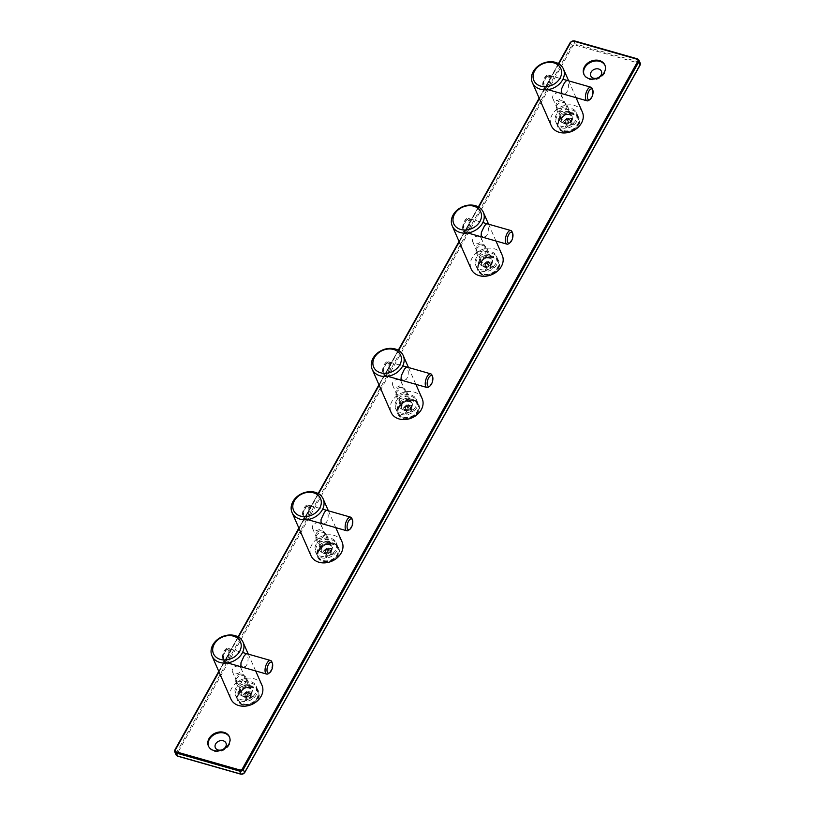 <?xml version="1.0" encoding="UTF-8"?>
<svg xmlns="http://www.w3.org/2000/svg" width="815" height="815" viewBox="0 0 815 815"><rect width="100%" height="100%" fill="white"/><g stroke="black" fill="none" stroke-linecap="round" stroke-linejoin="round"><path stroke-width="0.61" stroke-dasharray="4.08 3.06" d="M498.006 268.196A11.461 9.067 -23.7 0 0 498.617 260.769A11.461 9.067 -23.7 0 0 493.187 256.307A11.461 9.067 -23.7 0 0 480.83 259.384A11.461 9.067 -23.7 0 0 477.621 269.979A11.461 9.067 -23.7 0 0 483.051 274.441A11.461 9.067 -23.7 0 0 498.006 268.196M491.73 263.632A5.807 4.595 -23.7 0 0 489.295 257.611A5.807 4.595 -23.7 0 0 481.726 260.78A5.807 4.595 -23.7 0 0 484.161 266.79A5.807 4.595 -23.7 0 0 491.73 263.632M569.39 114.294A5.807 4.595 -23.7 0 0 561.82 117.462A5.807 4.595 -23.7 0 0 564.255 123.483A5.807 4.595 -23.7 0 0 571.824 120.314A5.807 4.595 -23.7 0 0 569.39 114.294M573.281 112.99A11.461 9.067 -23.7 0 0 560.924 116.066A11.461 9.067 -23.7 0 0 557.715 126.671A11.461 9.067 -23.7 0 0 563.145 131.123A11.461 9.067 -23.7 0 0 575.502 128.047A11.461 9.067 -23.7 0 0 578.711 117.452A11.461 9.067 -23.7 0 0 573.281 112.99M329.097 544.247A5.807 4.595 156.3 0 1 331.542 550.257A5.807 4.595 156.3 0 1 323.973 553.426A5.807 4.595 156.3 0 1 321.528 547.405A5.807 4.595 156.3 0 1 329.097 544.247M409.191 400.929A5.807 4.595 156.3 0 1 411.636 406.95A5.807 4.595 156.3 0 1 404.067 410.108A5.807 4.595 156.3 0 1 401.622 404.087A5.807 4.595 156.3 0 1 409.191 400.929M243.868 696.744A5.807 4.595 156.3 0 1 241.434 690.723A5.807 4.595 156.3 0 1 249.003 687.554A5.807 4.595 156.3 0 1 251.438 693.575A5.807 4.595 156.3 0 1 243.868 696.744M584.049 74.623A11.461 9.067 -23.7 0 0 584.212 75.021A11.461 9.067 -23.7 0 0 589.632 79.483A11.461 9.067 -23.7 0 0 601.99 76.406A11.461 9.067 -23.7 0 0 605.199 65.811A11.461 9.067 -23.7 0 0 605.015 65.414M253.251 687.045A11.461 9.067 -23.7 0 0 240.883 690.122A11.461 9.067 -23.7 0 0 237.685 700.717A11.461 9.067 -23.7 0 0 243.104 705.179A11.461 9.067 -23.7 0 0 255.472 702.102A11.461 9.067 -23.7 0 0 258.671 691.507A11.461 9.067 -23.7 0 0 253.251 687.045M563.491 131.918A11.461 9.067 156.3 0 1 558.071 127.456A11.461 9.067 156.3 0 1 561.27 116.861A11.461 9.067 156.3 0 1 573.628 113.784A11.461 9.067 156.3 0 1 579.058 118.246A11.461 9.067 156.3 0 1 575.848 128.841A11.461 9.067 156.3 0 1 563.491 131.918M483.397 275.236A11.461 9.067 156.3 0 1 477.967 270.774A11.461 9.067 156.3 0 1 478.578 263.347A11.461 9.067 156.3 0 1 493.533 257.092A11.461 9.067 156.3 0 1 498.963 261.554A11.461 9.067 156.3 0 1 495.754 272.159A11.461 9.067 156.3 0 1 483.397 275.236M413.439 400.41A11.461 9.067 156.3 0 1 418.869 404.872A11.461 9.067 156.3 0 1 415.66 415.477A11.461 9.067 156.3 0 1 403.303 418.553A11.461 9.067 156.3 0 1 397.873 414.091A11.461 9.067 156.3 0 1 401.082 403.486A11.461 9.067 156.3 0 1 413.439 400.41M333.345 543.727A11.461 9.067 156.3 0 1 338.765 548.189A11.461 9.067 156.3 0 1 335.566 558.784A11.461 9.067 156.3 0 1 323.209 561.861A11.461 9.067 156.3 0 1 317.779 557.409A11.461 9.067 156.3 0 1 320.988 546.804A11.461 9.067 156.3 0 1 333.345 543.727M332.999 542.933A11.461 9.067 156.3 0 1 338.419 547.395A11.461 9.067 156.3 0 1 335.22 558A11.461 9.067 156.3 0 1 322.852 561.077A11.461 9.067 156.3 0 1 317.432 556.614A11.461 9.067 156.3 0 1 320.631 546.009A11.461 9.067 156.3 0 1 332.999 542.933M413.093 399.615A11.461 9.067 156.3 0 1 418.513 404.077A11.461 9.067 156.3 0 1 415.314 414.682A11.461 9.067 156.3 0 1 402.956 417.759A11.461 9.067 156.3 0 1 397.526 413.297A11.461 9.067 156.3 0 1 400.736 402.691A11.461 9.067 156.3 0 1 413.093 399.615M242.758 704.384A11.461 9.067 156.3 0 1 237.338 699.932A11.461 9.067 156.3 0 1 240.537 689.327A11.461 9.067 156.3 0 1 252.895 686.25A11.461 9.067 156.3 0 1 258.324 690.712A11.461 9.067 156.3 0 1 255.115 701.308A11.461 9.067 156.3 0 1 242.758 704.384M229.565 737.208A11.461 9.067 156.3 0 1 229.749 737.595A11.461 9.067 156.3 0 1 226.539 748.201A11.461 9.067 156.3 0 1 214.182 751.277A11.461 9.067 156.3 0 1 208.752 746.815A11.461 9.067 156.3 0 1 208.599 746.418M548.78 77.364A5.664 2.506 105.9 0 0 546.447 76.763A5.664 2.506 105.9 0 0 544.889 78.668A5.664 2.506 105.9 0 0 543.748 86.237A5.664 2.506 105.9 0 0 543.778 86.319A5.664 2.506 105.9 0 0 547.67 85.015A5.664 2.506 105.9 0 0 548.78 77.364M588.797 100.367A7.08 3.128 105.9 0 0 590.743 97.983A7.08 3.128 105.9 0 0 592.22 88.631M544.369 87.786A7.08 3.128 105.9 0 0 545.561 88.998A7.08 3.128 105.9 0 0 549.239 86.156A7.08 3.128 105.9 0 0 550.634 76.59A7.08 3.128 105.9 0 0 549.442 75.388A7.08 3.128 105.9 0 0 547.711 75.846A7.08 3.128 105.9 0 0 544.491 81.327A7.08 3.128 105.9 0 0 544.328 87.684A7.08 3.128 105.9 0 0 544.369 87.786M575.889 120.09A11.318 8.955 156.3 0 1 561.117 126.264A11.318 8.955 156.3 0 1 555.759 121.863A11.318 8.955 156.3 0 1 558.927 111.39A11.318 8.955 156.3 0 1 571.132 108.344A11.318 8.955 156.3 0 1 576.49 112.755A11.318 8.955 156.3 0 1 575.889 120.09M571.824 109.933A11.318 8.955 156.3 0 1 577.183 114.334A11.318 8.955 156.3 0 1 574.025 124.807A11.318 8.955 156.3 0 1 561.82 127.853A11.318 8.955 156.3 0 1 556.451 123.442A11.318 8.955 156.3 0 1 557.053 116.107A11.318 8.955 156.3 0 1 571.824 109.933M544.339 88.641L563.399 94.02L566.181 93.042L568.177 89.915L568.503 84.913L566.985 80.461L548.22 75.041A7.08 3.128 105.9 0 0 544.542 77.883A7.08 3.128 105.9 0 0 544.339 88.641A7.08 3.128 105.9 0 0 548.016 85.799A7.08 3.128 105.9 0 0 548.22 75.041M582.368 112.062A16.983 13.437 -23.7 0 0 574.331 105.451A16.983 13.437 -23.7 0 0 556.024 110.015A16.983 13.437 -23.7 0 0 551.276 125.714M569.257 111.706A7.08 5.603 156.3 0 1 572.232 119.051A7.08 5.603 156.3 0 1 562.992 122.902A7.08 5.603 156.3 0 1 560.017 115.567A7.08 5.603 156.3 0 1 569.257 111.706M558.489 108.324A4.666 3.698 -23.7 0 0 563.532 107.071A4.666 3.698 -23.7 0 0 564.836 102.751A4.666 3.698 -23.7 0 0 562.625 100.938A4.666 3.698 -23.7 0 0 557.592 102.191A4.666 3.698 -23.7 0 0 556.278 106.51A4.666 3.698 -23.7 0 0 558.489 108.324M567.597 112.266A4.666 3.698 156.3 0 1 569.807 114.08A4.666 3.698 156.3 0 1 568.503 118.399A4.666 3.698 156.3 0 1 563.471 119.652A4.666 3.698 156.3 0 1 561.26 117.839A4.666 3.698 156.3 0 1 562.564 113.519A4.666 3.698 156.3 0 1 567.597 112.266M562.605 100.968A4.625 3.657 -23.7 0 0 557.613 102.211A4.625 3.657 -23.7 0 0 556.319 106.49A4.625 3.657 -23.7 0 0 558.509 108.293A4.625 3.657 -23.7 0 0 563.501 107.05A4.625 3.657 -23.7 0 0 564.795 102.772A4.625 3.657 -23.7 0 0 562.605 100.968M559.121 93.042A4.625 3.657 -23.7 0 0 554.139 94.285A4.625 3.657 -23.7 0 0 552.845 98.564A4.625 3.657 -23.7 0 0 555.035 100.367A4.625 3.657 -23.7 0 0 560.027 99.124A4.625 3.657 -23.7 0 0 561.311 94.846A4.625 3.657 -23.7 0 0 559.121 93.042M556.716 105.614A5.664 4.483 -23.7 0 0 556.421 109.281A5.664 4.483 -23.7 0 0 561.219 111.675A5.664 4.483 -23.7 0 0 566.486 108.395A5.664 4.483 -23.7 0 0 566.782 104.728A5.664 4.483 -23.7 0 0 561.983 102.344A5.664 4.483 -23.7 0 0 556.716 105.614M559.09 119.53A10.615 8.395 -23.7 0 0 558.53 126.407A10.615 8.395 -23.7 0 0 567.535 130.889A10.615 8.395 -23.7 0 0 577.407 124.746A10.615 8.395 -23.7 0 0 577.967 117.869A10.615 8.395 -23.7 0 0 568.962 113.397A10.615 8.395 -23.7 0 0 559.09 119.53M562.146 117.971A5.664 4.483 -23.7 0 0 561.851 121.639A5.664 4.483 -23.7 0 0 566.649 124.033A5.664 4.483 -23.7 0 0 571.916 120.763A5.664 4.483 -23.7 0 0 572.212 117.095A5.664 4.483 -23.7 0 0 567.413 114.701A5.664 4.483 -23.7 0 0 562.146 117.971M559.406 120.243A10.615 8.395 -23.7 0 0 558.846 127.12A10.615 8.395 -23.7 0 0 567.841 131.602A10.615 8.395 -23.7 0 0 577.713 125.459A10.615 8.395 -23.7 0 0 578.283 118.583A10.615 8.395 -23.7 0 0 569.278 114.11A10.615 8.395 -23.7 0 0 559.406 120.243M565.804 119.876L565.243 127.099L566.873 127.568L568.962 123.829L573.027 124.99L573.862 123.503L568.259 118.847L566.629 118.389L564.092 120.712L568.167 121.873L570.245 118.144L566.629 118.389L563.257 122.209L567.332 123.371L565.804 119.876L567.423 120.345L568.259 118.847L569.787 122.342L573.862 123.503M569.787 122.342L571.875 118.603L570.245 118.144M564.092 120.712L563.257 122.209M565.243 127.099L567.332 123.371M568.962 123.829L567.423 120.345L566.873 127.568M573.027 124.99L567.423 120.345M571.875 118.603L568.259 118.847M568.167 121.873L566.629 118.389M468.686 220.682A5.664 2.506 105.9 0 0 466.353 220.081A5.664 2.506 105.9 0 0 464.795 221.986A5.664 2.506 105.9 0 0 463.643 229.555A5.664 2.506 105.9 0 0 463.684 229.636A5.664 2.506 105.9 0 0 467.576 228.322A5.664 2.506 105.9 0 0 468.686 220.682M508.703 243.685A7.08 3.128 105.9 0 0 510.648 241.301A7.08 3.128 105.9 0 0 512.115 231.949M464.275 231.103A7.08 3.128 105.9 0 0 465.467 232.306A7.08 3.128 105.9 0 0 469.145 229.463A7.08 3.128 105.9 0 0 470.53 219.907A7.08 3.128 105.9 0 0 469.348 218.705A7.08 3.128 105.9 0 0 467.606 219.164A7.08 3.128 105.9 0 0 464.397 224.645A7.08 3.128 105.9 0 0 464.234 231.002A7.08 3.128 105.9 0 0 464.275 231.103M495.795 263.408A11.318 8.955 156.3 0 1 481.023 269.582A11.318 8.955 156.3 0 1 475.665 265.17A11.318 8.955 156.3 0 1 478.833 254.708A11.318 8.955 156.3 0 1 491.038 251.662A11.318 8.955 156.3 0 1 496.396 256.073A11.318 8.955 156.3 0 1 495.795 263.408M491.73 253.251A11.318 8.955 156.3 0 1 497.089 257.652A11.318 8.955 156.3 0 1 493.931 268.125A11.318 8.955 156.3 0 1 481.716 271.161A11.318 8.955 156.3 0 1 476.357 266.76A11.318 8.955 156.3 0 1 476.958 259.425A11.318 8.955 156.3 0 1 491.73 253.251M464.244 231.959L483.295 237.338L486.341 236.136L488.134 233.029L488.409 228.231L486.82 223.718L468.126 218.349A7.08 3.128 105.9 0 0 464.448 221.191A7.08 3.128 105.9 0 0 464.244 231.959A7.08 3.128 105.9 0 0 467.922 229.117A7.08 3.128 105.9 0 0 468.126 218.349M502.274 255.38A16.983 13.437 -23.7 0 0 494.236 248.769A16.983 13.437 -23.7 0 0 475.919 253.333A16.983 13.437 -23.7 0 0 471.172 269.031M489.153 255.024A7.08 5.603 156.3 0 1 492.128 262.359A7.08 5.603 156.3 0 1 482.898 266.22A7.08 5.603 156.3 0 1 479.923 258.885A7.08 5.603 156.3 0 1 489.153 255.024M478.395 251.641A4.666 3.698 -23.7 0 0 483.427 250.388A4.666 3.698 -23.7 0 0 484.742 246.069A4.666 3.698 -23.7 0 0 482.531 244.245A4.666 3.698 -23.7 0 0 477.488 245.498A4.666 3.698 -23.7 0 0 476.184 249.818A4.666 3.698 -23.7 0 0 478.395 251.641M487.502 255.584A4.666 3.698 156.3 0 1 489.713 257.397A4.666 3.698 156.3 0 1 488.409 261.717A4.666 3.698 156.3 0 1 483.377 262.97A4.666 3.698 156.3 0 1 481.166 261.157A4.666 3.698 156.3 0 1 482.47 256.837A4.666 3.698 156.3 0 1 487.502 255.584M482.511 244.286A4.625 3.657 -23.7 0 0 477.519 245.529A4.625 3.657 -23.7 0 0 476.225 249.808A4.625 3.657 -23.7 0 0 478.415 251.601A4.625 3.657 -23.7 0 0 483.407 250.358A4.625 3.657 -23.7 0 0 484.701 246.079A4.625 3.657 -23.7 0 0 482.511 244.286M479.026 236.36A4.625 3.657 -23.7 0 0 474.035 237.603A4.625 3.657 -23.7 0 0 472.741 241.882A4.625 3.657 -23.7 0 0 474.941 243.685A4.625 3.657 -23.7 0 0 479.923 242.442A4.625 3.657 -23.7 0 0 481.217 238.163A4.625 3.657 -23.7 0 0 479.026 236.36M476.622 248.932A5.664 4.483 -23.7 0 0 476.327 252.599A5.664 4.483 -23.7 0 0 481.125 254.983A5.664 4.483 -23.7 0 0 486.392 251.713A5.664 4.483 -23.7 0 0 486.687 248.045A5.664 4.483 -23.7 0 0 481.889 245.651A5.664 4.483 -23.7 0 0 476.622 248.932M478.996 262.848A10.615 8.395 -23.7 0 0 478.436 269.724A10.615 8.395 -23.7 0 0 487.431 274.207A10.615 8.395 -23.7 0 0 497.303 268.064A10.615 8.395 -23.7 0 0 497.873 261.187A10.615 8.395 -23.7 0 0 488.868 256.705A10.615 8.395 -23.7 0 0 478.996 262.848M482.052 261.289A5.664 4.483 -23.7 0 0 481.747 264.957A5.664 4.483 -23.7 0 0 486.555 267.351A5.664 4.483 -23.7 0 0 491.812 264.07A5.664 4.483 -23.7 0 0 492.117 260.403A5.664 4.483 -23.7 0 0 487.319 258.019A5.664 4.483 -23.7 0 0 482.052 261.289M479.312 263.561A10.615 8.395 -23.7 0 0 478.751 270.437A10.615 8.395 -23.7 0 0 487.747 274.92A10.615 8.395 -23.7 0 0 497.619 268.777A10.615 8.395 -23.7 0 0 498.179 261.9A10.615 8.395 -23.7 0 0 489.183 257.418A10.615 8.395 -23.7 0 0 479.312 263.561M485.699 263.194L485.149 270.417L486.779 270.875L488.857 267.147L492.932 268.308L493.768 266.811L488.165 262.165L486.535 261.707L483.998 264.029L488.073 265.191L490.151 261.462L486.535 261.707L483.163 265.527L487.238 266.678L485.699 263.194L487.329 263.663L488.165 262.165L489.693 265.649L493.768 266.811M489.693 265.649L491.781 261.921L490.151 261.462M483.998 264.029L483.163 265.527M485.149 270.417L487.238 266.678M488.857 267.147L487.329 263.663L486.779 270.875M492.932 268.308L487.329 263.663M491.781 261.921L488.165 262.165M488.073 265.191L486.535 261.707M228.404 650.625A5.664 2.506 105.9 0 0 226.061 650.024A5.664 2.506 105.9 0 0 224.502 651.929A5.664 2.506 105.9 0 0 223.361 659.498A5.664 2.506 105.9 0 0 223.392 659.58A5.664 2.506 105.9 0 0 227.283 658.275A5.664 2.506 105.9 0 0 228.404 650.625M268.41 673.628A7.08 3.128 105.9 0 0 270.356 671.244A7.08 3.128 105.9 0 0 271.833 661.892M223.993 661.047A7.08 3.128 105.9 0 0 225.174 662.259A7.08 3.128 105.9 0 0 228.852 659.417A7.08 3.128 105.9 0 0 230.248 649.85A7.08 3.128 105.9 0 0 229.056 648.648A7.08 3.128 105.9 0 0 227.324 649.107A7.08 3.128 105.9 0 0 224.105 654.598A7.08 3.128 105.9 0 0 223.942 660.945A7.08 3.128 105.9 0 0 223.993 661.047M255.503 693.351A11.318 8.955 156.3 0 1 240.731 699.525A11.318 8.955 156.3 0 1 235.372 695.124A11.318 8.955 156.3 0 1 238.54 684.651A11.318 8.955 156.3 0 1 250.745 681.615A11.318 8.955 156.3 0 1 256.104 686.016A11.318 8.955 156.3 0 1 255.503 693.351M251.438 683.194A11.318 8.955 156.3 0 1 256.807 687.605A11.318 8.955 156.3 0 1 253.638 698.068A11.318 8.955 156.3 0 1 241.434 701.114A11.318 8.955 156.3 0 1 236.075 696.703A11.318 8.955 156.3 0 1 236.676 689.368A11.318 8.955 156.3 0 1 251.438 683.194M223.952 661.902L243.013 667.281L245.794 666.303L247.791 663.176L248.117 658.174L246.599 653.722L227.833 648.302A7.08 3.128 105.9 0 0 224.156 651.144A7.08 3.128 105.9 0 0 223.952 661.902A7.08 3.128 105.9 0 0 227.64 659.06A7.08 3.128 105.9 0 0 227.833 648.302M261.982 685.323A16.983 13.437 -23.7 0 0 253.944 678.712A16.983 13.437 -23.7 0 0 235.637 683.276A16.983 13.437 -23.7 0 0 230.889 698.985M248.87 684.967A7.08 5.603 156.3 0 1 251.845 692.312A7.08 5.603 156.3 0 1 242.615 696.163A7.08 5.603 156.3 0 1 239.641 688.828A7.08 5.603 156.3 0 1 248.87 684.967M238.112 681.585A4.666 3.698 -23.7 0 0 243.145 680.331A4.666 3.698 -23.7 0 0 244.449 676.012A4.666 3.698 -23.7 0 0 242.238 674.199A4.666 3.698 -23.7 0 0 237.206 675.452A4.666 3.698 -23.7 0 0 235.902 679.771A4.666 3.698 -23.7 0 0 238.112 681.585M247.21 685.527A4.666 3.698 156.3 0 1 249.421 687.34A4.666 3.698 156.3 0 1 248.117 691.66A4.666 3.698 156.3 0 1 243.084 692.913A4.666 3.698 156.3 0 1 240.873 691.1A4.666 3.698 156.3 0 1 242.177 686.78A4.666 3.698 156.3 0 1 247.21 685.527M242.218 674.229A4.625 3.657 -23.7 0 0 237.226 675.472A4.625 3.657 -23.7 0 0 235.932 679.751A4.625 3.657 -23.7 0 0 238.123 681.554A4.625 3.657 -23.7 0 0 243.114 680.311A4.625 3.657 -23.7 0 0 244.408 676.032A4.625 3.657 -23.7 0 0 242.218 674.229M238.744 666.303A4.625 3.657 -23.7 0 0 233.752 667.546A4.625 3.657 -23.7 0 0 232.458 671.825A4.625 3.657 -23.7 0 0 234.649 673.628A4.625 3.657 -23.7 0 0 239.641 672.385A4.625 3.657 -23.7 0 0 240.934 668.106A4.625 3.657 -23.7 0 0 238.744 666.303M236.33 678.875A5.664 4.483 -23.7 0 0 236.034 682.542A5.664 4.483 -23.7 0 0 240.833 684.936A5.664 4.483 -23.7 0 0 246.099 681.656A5.664 4.483 -23.7 0 0 246.405 677.988A5.664 4.483 -23.7 0 0 241.597 675.604A5.664 4.483 -23.7 0 0 236.33 678.875M238.703 692.791A10.615 8.395 -23.7 0 0 238.143 699.667A10.615 8.395 -23.7 0 0 247.149 704.15A10.615 8.395 -23.7 0 0 257.02 698.007A10.615 8.395 -23.7 0 0 257.581 691.13A10.615 8.395 -23.7 0 0 248.575 686.658A10.615 8.395 -23.7 0 0 238.703 692.791M241.76 691.232A5.664 4.483 -23.7 0 0 241.464 694.9A5.664 4.483 -23.7 0 0 246.262 697.294A5.664 4.483 -23.7 0 0 251.529 694.023A5.664 4.483 -23.7 0 0 251.825 690.356A5.664 4.483 -23.7 0 0 247.026 687.962A5.664 4.483 -23.7 0 0 241.76 691.232M239.019 693.504A10.615 8.395 -23.7 0 0 238.459 700.38A10.615 8.395 -23.7 0 0 247.465 704.863A10.615 8.395 -23.7 0 0 257.326 698.72A10.615 8.395 -23.7 0 0 257.897 691.843A10.615 8.395 -23.7 0 0 248.891 687.371A10.615 8.395 -23.7 0 0 239.019 693.504M245.417 693.137L244.857 700.36L246.487 700.829L248.575 697.09L252.64 698.251L253.475 696.764L247.872 692.108L246.252 691.65L243.716 693.973L247.78 695.134L249.869 691.405L246.252 691.65L242.88 695.47L246.945 696.631L245.417 693.137L247.037 693.606L247.872 692.108L249.41 695.602L253.475 696.764M249.41 695.602L251.489 691.864L249.869 691.405M243.716 693.973L242.88 695.47M244.857 700.36L246.945 696.631M248.575 697.09L247.037 693.606L246.487 700.829M252.64 698.251L247.037 693.606M251.489 691.864L247.872 692.108M247.78 695.134L246.252 691.65M388.592 363.989A5.664 2.506 105.9 0 0 386.249 363.398A5.664 2.506 105.9 0 0 384.7 365.303A5.664 2.506 105.9 0 0 383.549 372.873A5.664 2.506 105.9 0 0 383.59 372.954A5.664 2.506 105.9 0 0 387.482 371.64A5.664 2.506 105.9 0 0 388.592 363.989M428.609 387.003A7.08 3.128 105.9 0 0 430.554 384.619A7.08 3.128 105.9 0 0 432.021 375.257M384.181 374.421A7.08 3.128 105.9 0 0 385.373 375.623A7.08 3.128 105.9 0 0 389.05 372.781A7.08 3.128 105.9 0 0 390.436 363.225A7.08 3.128 105.9 0 0 389.254 362.013A7.08 3.128 105.9 0 0 387.512 362.481A7.08 3.128 105.9 0 0 384.303 367.962A7.08 3.128 105.9 0 0 384.14 374.319A7.08 3.128 105.9 0 0 384.181 374.421M415.701 406.726A11.318 8.955 156.3 0 1 400.929 412.889A11.318 8.955 156.3 0 1 395.57 408.488A11.318 8.955 156.3 0 1 398.729 398.015A11.318 8.955 156.3 0 1 410.943 394.98A11.318 8.955 156.3 0 1 416.302 399.381A11.318 8.955 156.3 0 1 415.701 406.726M411.636 396.569A11.318 8.955 156.3 0 1 416.995 400.97A11.318 8.955 156.3 0 1 413.826 411.443A11.318 8.955 156.3 0 1 401.622 414.478A11.318 8.955 156.3 0 1 396.263 410.077A11.318 8.955 156.3 0 1 396.864 402.732A11.318 8.955 156.3 0 1 411.636 396.569M384.15 375.277L403.201 380.656L406.247 379.454L408.04 376.347L408.335 371.752L406.797 367.086L388.032 361.666A7.08 3.128 105.9 0 0 384.354 364.509A7.08 3.128 105.9 0 0 384.15 375.277A7.08 3.128 105.9 0 0 387.828 372.435A7.08 3.128 105.9 0 0 388.032 361.666M422.18 398.698A16.983 13.437 -23.7 0 0 414.142 392.086A16.983 13.437 -23.7 0 0 395.825 396.64A16.983 13.437 -23.7 0 0 391.078 412.349M409.059 398.341A7.08 5.603 156.3 0 1 412.033 405.676A7.08 5.603 156.3 0 1 402.804 409.538A7.08 5.603 156.3 0 1 399.829 402.192A7.08 5.603 156.3 0 1 409.059 398.341M398.301 394.949A4.666 3.698 -23.7 0 0 403.333 393.696A4.666 3.698 -23.7 0 0 404.637 389.376A4.666 3.698 -23.7 0 0 402.427 387.563A4.666 3.698 -23.7 0 0 397.394 388.816A4.666 3.698 -23.7 0 0 396.09 393.136A4.666 3.698 -23.7 0 0 398.301 394.949M407.408 398.892A4.666 3.698 156.3 0 1 409.619 400.715A4.666 3.698 156.3 0 1 408.315 405.035A4.666 3.698 156.3 0 1 403.272 406.288A4.666 3.698 156.3 0 1 401.062 404.464A4.666 3.698 156.3 0 1 402.376 400.145A4.666 3.698 156.3 0 1 407.408 398.892M402.416 387.594A4.625 3.657 -23.7 0 0 397.425 388.837A4.625 3.657 -23.7 0 0 396.131 393.115A4.625 3.657 -23.7 0 0 398.321 394.918A4.625 3.657 -23.7 0 0 403.313 393.676A4.625 3.657 -23.7 0 0 404.607 389.397A4.625 3.657 -23.7 0 0 402.416 387.594M398.932 379.678A4.625 3.657 -23.7 0 0 393.94 380.921A4.625 3.657 -23.7 0 0 392.647 385.2A4.625 3.657 -23.7 0 0 394.837 386.993A4.625 3.657 -23.7 0 0 399.829 385.75A4.625 3.657 -23.7 0 0 401.123 381.471A4.625 3.657 -23.7 0 0 398.932 379.678M396.528 392.239A5.664 4.483 -23.7 0 0 396.222 395.907A5.664 4.483 -23.7 0 0 401.031 398.301A5.664 4.483 -23.7 0 0 406.288 395.031A5.664 4.483 -23.7 0 0 406.593 391.363A5.664 4.483 -23.7 0 0 401.795 388.969A5.664 4.483 -23.7 0 0 396.528 392.239M398.902 406.155A10.615 8.395 -23.7 0 0 398.341 413.042A10.615 8.395 -23.7 0 0 407.337 417.514A10.615 8.395 -23.7 0 0 417.209 411.381A10.615 8.395 -23.7 0 0 417.769 404.505A10.615 8.395 -23.7 0 0 408.773 400.022A10.615 8.395 -23.7 0 0 398.902 406.155M401.958 404.607A5.664 4.483 -23.7 0 0 401.652 408.274A5.664 4.483 -23.7 0 0 406.451 410.658A5.664 4.483 -23.7 0 0 411.718 407.388A5.664 4.483 -23.7 0 0 412.023 403.72A5.664 4.483 -23.7 0 0 407.215 401.337A5.664 4.483 -23.7 0 0 401.958 404.607M399.218 406.868A10.615 8.395 -23.7 0 0 398.647 413.755A10.615 8.395 -23.7 0 0 407.653 418.227A10.615 8.395 -23.7 0 0 417.524 412.095A10.615 8.395 -23.7 0 0 418.085 405.218A10.615 8.395 -23.7 0 0 409.089 400.736A10.615 8.395 -23.7 0 0 399.218 406.868M405.605 406.512L405.055 413.735L406.675 414.193L408.763 410.465L412.838 411.626L413.663 410.128L408.071 405.483L406.44 405.014L403.904 407.347L407.969 408.509L410.057 404.77L406.44 405.014L403.068 408.835L407.133 409.996L405.605 406.512L407.235 406.98L408.071 405.483L409.599 408.967L413.663 410.128M409.599 408.967L411.687 405.238L410.057 404.77M403.904 407.347L403.068 408.835M405.055 413.735L407.133 409.996M408.763 410.465L407.235 406.98L406.675 414.193M412.838 411.626L407.235 406.98M411.687 405.238L408.071 405.483M407.969 408.509L406.44 405.014M308.498 507.307A5.664 2.506 105.9 0 0 306.155 506.716A5.664 2.506 105.9 0 0 304.596 508.621A5.664 2.506 105.9 0 0 303.455 516.19A5.664 2.506 105.9 0 0 303.486 516.262A5.664 2.506 105.9 0 0 307.387 514.958A5.664 2.506 105.9 0 0 308.498 507.307M348.514 530.31A7.08 3.128 105.9 0 0 350.46 527.937A7.08 3.128 105.9 0 0 351.927 518.574M304.087 517.729A7.08 3.128 105.9 0 0 305.268 518.941A7.08 3.128 105.9 0 0 308.956 516.099A7.08 3.128 105.9 0 0 310.342 506.533A7.08 3.128 105.9 0 0 309.15 505.331A7.08 3.128 105.9 0 0 307.418 505.789A7.08 3.128 105.9 0 0 304.209 511.28A7.08 3.128 105.9 0 0 304.046 517.637A7.08 3.128 105.9 0 0 304.087 517.729M335.607 550.033A11.318 8.955 156.3 0 1 320.835 556.207A11.318 8.955 156.3 0 1 315.466 551.806A11.318 8.955 156.3 0 1 318.634 541.333A11.318 8.955 156.3 0 1 330.839 538.297A11.318 8.955 156.3 0 1 336.198 542.698A11.318 8.955 156.3 0 1 335.607 550.033M331.542 539.876A11.318 8.955 156.3 0 1 336.901 544.288A11.318 8.955 156.3 0 1 333.732 554.76A11.318 8.955 156.3 0 1 321.528 557.796A11.318 8.955 156.3 0 1 316.169 553.385A11.318 8.955 156.3 0 1 316.77 546.05A11.318 8.955 156.3 0 1 331.542 539.876M304.056 518.595L323.107 523.964L326.153 522.761L327.946 519.664L328.241 515.06L326.693 510.404L307.938 504.984A7.08 3.128 105.9 0 0 304.25 507.827A7.08 3.128 105.9 0 0 304.056 518.595A7.08 3.128 105.9 0 0 307.734 515.752A7.08 3.128 105.9 0 0 307.938 504.984M342.086 542.006A16.983 13.437 -23.7 0 0 334.038 535.404A16.983 13.437 -23.7 0 0 315.731 539.958A16.983 13.437 -23.7 0 0 310.984 555.667M328.965 541.649A7.08 5.603 156.3 0 1 331.939 548.994A7.08 5.603 156.3 0 1 322.709 552.855A7.08 5.603 156.3 0 1 319.735 545.51A7.08 5.603 156.3 0 1 328.965 541.649M318.207 538.267A4.666 3.698 -23.7 0 0 323.239 537.014A4.666 3.698 -23.7 0 0 324.543 532.694A4.666 3.698 -23.7 0 0 322.332 530.881A4.666 3.698 -23.7 0 0 317.3 532.134A4.666 3.698 -23.7 0 0 315.996 536.453A4.666 3.698 -23.7 0 0 318.207 538.267A4.625 3.657 -23.7 0 0 323.209 536.993A4.625 3.657 -23.7 0 0 324.502 532.715A4.625 3.657 -23.7 0 0 322.312 530.911A4.625 3.657 -23.7 0 0 317.33 532.154A4.625 3.657 -23.7 0 0 316.037 536.433A4.625 3.657 -23.7 0 0 318.227 538.236M327.314 542.209A4.666 3.698 156.3 0 1 329.525 544.023A4.666 3.698 156.3 0 1 328.211 548.342A4.666 3.698 156.3 0 1 323.178 549.595A4.666 3.698 156.3 0 1 320.967 547.782A4.666 3.698 156.3 0 1 322.271 543.462A4.666 3.698 156.3 0 1 327.314 542.209M318.838 522.986A4.625 3.657 -23.7 0 0 313.846 524.228A4.625 3.657 -23.7 0 0 312.553 528.507A4.625 3.657 -23.7 0 0 314.743 530.31A4.625 3.657 -23.7 0 0 319.735 529.067A4.625 3.657 -23.7 0 0 321.029 524.789A4.625 3.657 -23.7 0 0 318.838 522.986M316.434 535.557A5.664 4.483 -23.7 0 0 316.128 539.224A5.664 4.483 -23.7 0 0 320.927 541.618A5.664 4.483 -23.7 0 0 326.194 538.348A5.664 4.483 -23.7 0 0 326.499 534.671A5.664 4.483 -23.7 0 0 321.691 532.287A5.664 4.483 -23.7 0 0 316.434 535.557M318.808 549.473A10.615 8.395 -23.7 0 0 318.237 556.35A10.615 8.395 -23.7 0 0 327.243 560.832A10.615 8.395 -23.7 0 0 337.115 554.699A10.615 8.395 -23.7 0 0 337.675 547.823A10.615 8.395 -23.7 0 0 328.679 543.34A10.615 8.395 -23.7 0 0 318.808 549.473M321.854 547.925A5.664 4.483 -23.7 0 0 321.558 551.592A5.664 4.483 -23.7 0 0 326.357 553.976A5.664 4.483 -23.7 0 0 331.623 550.706A5.664 4.483 -23.7 0 0 331.929 547.038A5.664 4.483 -23.7 0 0 327.121 544.644A5.664 4.483 -23.7 0 0 321.854 547.925M319.113 550.186A10.615 8.395 -23.7 0 0 318.553 557.063A10.615 8.395 -23.7 0 0 327.559 561.545A10.615 8.395 -23.7 0 0 337.43 555.412A10.615 8.395 -23.7 0 0 337.991 548.536A10.615 8.395 -23.7 0 0 328.985 544.053A10.615 8.395 -23.7 0 0 319.113 550.186M325.511 549.83L324.951 557.042L326.581 557.511L328.669 553.772L332.734 554.934L333.569 553.446L327.976 548.801L326.346 548.332L323.81 550.655L327.875 551.816L329.963 548.087L326.346 548.332L322.974 552.152L327.039 553.314L325.511 549.83L327.141 550.288L327.976 548.801L329.505 552.285L333.569 553.446M329.505 552.285L331.593 548.556L329.963 548.087M323.81 550.655L322.974 552.152M324.951 557.042L327.039 553.314M328.669 553.772L327.141 550.288L326.581 557.511M332.734 554.934L327.141 550.288M331.593 548.556L327.976 548.801M327.875 551.816L326.346 548.332M640.223 63.112A2.832 2.241 156.3 0 0 638.889 62.011L638.726 63.152L575.247 45.049L574.086 40.893L637.564 58.996L638.889 62.011L575.41 43.908A2.832 2.241 -23.7 0 0 571.723 45.446L176.244 753.07L174.919 750.055L570.398 42.441L572.66 46.129L177.181 753.753A1.976 1.569 -23.7 0 0 178.016 755.811L241.281 774.179M558.825 63.815L539.377 98.615M478.731 207.132L459.273 241.933M398.627 350.45L379.179 385.251M318.533 493.768L299.085 528.568M238.438 637.075L218.991 671.886M575.247 45.049A1.976 1.569 -23.7 0 0 572.66 46.129M638.726 63.152A1.976 1.569 156.3 0 1 639.551 65.21L639.907 65.251M244.398 772.875L639.551 65.21M244.082 772.824A1.976 1.569 156.3 0 1 241.495 773.914M574.086 40.893A2.832 2.241 -23.7 0 0 570.398 42.441M177.181 753.753L176.244 753.07A2.832 2.241 -23.7 0 0 176.091 754.904M584.212 75.021L583.856 74.236M558.448 63.601L539.153 98.116M478.354 206.918L459.059 241.434M398.25 350.236L378.965 384.751M318.156 493.544L298.861 528.069M238.062 636.861L218.766 671.387M557.715 126.671L558.071 127.456M498.617 260.769L498.963 261.554M418.513 404.077L418.869 404.872M338.419 547.395L338.765 548.189M317.432 556.614L317.779 557.409M397.526 413.297L397.873 414.091M578.711 117.452L579.058 118.246M605.199 65.811L604.852 65.017M477.621 269.979L477.967 270.774M237.338 699.932L237.685 700.717M208.752 746.815L208.406 746.02M229.749 737.595L229.402 736.801M258.324 690.712L258.671 691.507M545.561 88.998L547.863 89.65M543.748 86.237L544.328 87.684M546.447 76.763L547.711 75.846M549.442 75.388L562.931 79.228M576.49 112.755L577.183 114.334M576.062 97.688L568.676 80.868M555.759 121.863L556.451 123.442M564.836 102.751L569.807 114.08M552.845 98.564L556.319 106.49M561.311 94.846L564.795 102.772M556.278 106.51L561.26 117.839M566.782 104.728L572.212 117.095M558.53 126.407L558.846 127.12M556.421 109.281L561.851 121.639M577.967 117.869L578.283 118.583M465.467 232.306L467.769 232.968M463.643 229.555L464.234 231.002M466.353 220.081L467.606 219.164M469.348 218.705L482.826 222.546M496.396 256.073L497.089 257.652M495.958 241.006L488.572 224.186M475.665 265.17L476.357 266.76M481.217 238.163L489.713 257.397M472.741 241.882L476.225 249.808M476.184 249.818L481.166 261.157M486.687 248.045L492.117 260.403M478.436 269.724L478.751 270.437M476.327 252.599L481.747 264.957M497.873 261.187L498.179 261.9M225.174 662.259L227.477 662.911M223.361 659.498L223.942 660.945M226.061 650.024L227.324 649.107M229.056 648.648L242.544 652.489M256.104 686.016L256.807 687.605M255.676 670.949L248.29 654.129M235.372 695.124L236.075 696.703M244.449 676.012L249.421 687.34M232.458 671.825L235.932 679.751M240.934 668.106L244.408 676.032M235.902 679.771L240.873 691.1M246.405 677.988L251.825 690.356M238.143 699.667L238.459 700.38M236.034 682.542L241.464 694.9M257.581 691.13L257.897 691.843M385.373 375.623L387.675 376.286M383.549 372.873L384.14 374.319M386.249 363.398L387.512 362.481M389.254 362.013L402.732 365.864M416.302 399.381L416.995 400.97M415.864 384.323L408.478 367.504M395.57 408.488L396.263 410.077M404.637 389.376L409.619 400.715M392.647 385.2L396.131 393.115M401.123 381.471L404.607 389.397M396.09 393.136L401.062 404.464M406.593 391.363L412.023 403.72M398.341 413.042L398.647 413.755M396.222 395.907L401.652 408.274M417.769 404.505L418.085 405.218M305.268 518.941L307.581 519.593M303.455 516.19L304.046 517.637M306.155 506.716L307.418 505.789M309.15 505.331L322.638 509.171M336.198 542.698L336.901 544.288M335.77 527.641L328.384 510.811M315.466 551.806L316.169 553.385M321.029 524.789L329.525 544.023M312.553 528.507L316.037 536.433M315.996 536.453L320.967 547.782M326.499 534.671L331.929 547.038M318.237 556.35L318.553 557.063M316.128 539.224L321.558 551.592M337.675 547.823L337.991 548.536"/><path stroke-width="1.22" d="M599.422 60.554A11.461 9.067 -23.7 0 0 587.065 63.631A11.461 9.067 -23.7 0 0 583.856 74.236A11.461 9.067 -23.7 0 0 589.286 78.688A11.461 9.067 -23.7 0 0 601.643 75.612A11.461 9.067 -23.7 0 0 604.852 65.017A11.461 9.067 -23.7 0 0 599.422 60.554M213.836 750.483A11.461 9.067 156.3 0 1 208.406 746.02A11.461 9.067 156.3 0 1 211.615 735.425A11.461 9.067 156.3 0 1 223.972 732.349A11.461 9.067 156.3 0 1 229.402 736.801A11.461 9.067 156.3 0 1 226.193 747.406A11.461 9.067 156.3 0 1 213.836 750.483M605.015 65.414A11.461 9.067 -23.7 0 0 599.769 61.349A11.461 9.067 -23.7 0 0 587.615 64.253A11.461 9.067 -23.7 0 0 584.049 74.623M598.658 69A5.807 4.595 -23.7 0 0 591.089 72.158A5.807 4.595 -23.7 0 0 593.534 78.179A5.807 4.595 -23.7 0 0 601.103 75.011A5.807 4.595 -23.7 0 0 598.658 69M218.084 749.963A5.807 4.595 156.3 0 1 215.639 743.952A5.807 4.595 156.3 0 1 223.208 740.784A5.807 4.595 156.3 0 1 225.653 746.805A5.807 4.595 156.3 0 1 218.084 749.963M208.599 746.418A11.461 9.067 156.3 0 1 212.165 736.037A11.461 9.067 156.3 0 1 224.319 733.133A11.461 9.067 156.3 0 1 229.565 737.208M592.729 89.894A5.664 2.506 105.9 0 0 588.837 91.209A5.664 2.506 105.9 0 0 587.727 98.849A5.664 2.506 105.9 0 0 590.06 99.45A5.664 2.506 105.9 0 0 592.627 95.06A5.664 2.506 105.9 0 0 592.76 89.976A5.664 2.506 105.9 0 0 592.729 89.894M592.22 88.631A7.08 3.128 105.9 0 0 592.179 88.529A7.08 3.128 105.9 0 0 592.138 88.427A7.08 3.128 105.9 0 0 590.946 87.225A7.08 3.128 105.9 0 0 586.556 91.545A7.08 3.128 105.9 0 0 585.873 99.624A7.08 3.128 105.9 0 0 587.065 100.826A7.08 3.128 105.9 0 0 588.797 100.367L590.06 99.45M540.824 86.166A14.721 11.644 -23.7 0 0 560.027 78.138A14.721 11.644 -23.7 0 0 553.843 62.877A14.721 11.644 -23.7 0 0 534.64 70.895A14.721 11.644 -23.7 0 0 540.824 86.166M540.386 89.222A16.983 13.437 -23.7 0 0 558.693 84.668A16.983 13.437 -23.7 0 0 563.44 68.959A16.983 13.437 -23.7 0 0 555.402 62.348A16.983 13.437 -23.7 0 0 533.244 71.608A16.983 13.437 -23.7 0 0 532.348 82.61A16.983 13.437 -23.7 0 0 540.386 89.222M566.731 80.318L564.438 82.804L561.484 89.069L561.229 92.309L562.849 93.919M532.348 82.61L551.276 125.714A16.983 13.437 -23.7 0 0 559.314 132.325A16.983 13.437 -23.7 0 0 581.472 123.065A16.983 13.437 -23.7 0 0 582.368 112.062L576.062 97.688M512.635 233.212A5.664 2.506 105.9 0 0 508.733 234.516A5.664 2.506 105.9 0 0 507.623 242.167A5.664 2.506 105.9 0 0 509.966 242.768A5.664 2.506 105.9 0 0 512.533 238.377A5.664 2.506 105.9 0 0 512.666 233.294A5.664 2.506 105.9 0 0 512.635 233.212M512.115 231.949A7.08 3.128 105.9 0 0 512.075 231.847A7.08 3.128 105.9 0 0 512.034 231.745A7.08 3.128 105.9 0 0 510.852 230.533A7.08 3.128 105.9 0 0 506.461 234.852A7.08 3.128 105.9 0 0 505.779 242.941A7.08 3.128 105.9 0 0 506.971 244.143A7.08 3.128 105.9 0 0 508.703 243.685L509.966 242.768M460.73 229.473A14.721 11.644 -23.7 0 0 479.933 221.456A14.721 11.644 -23.7 0 0 473.749 206.185A14.721 11.644 -23.7 0 0 454.546 214.213A14.721 11.644 -23.7 0 0 460.73 229.473M460.292 232.54A16.983 13.437 -23.7 0 0 478.599 227.976A16.983 13.437 -23.7 0 0 483.346 212.277A16.983 13.437 -23.7 0 0 475.308 205.665A16.983 13.437 -23.7 0 0 453.15 214.926A16.983 13.437 -23.7 0 0 452.244 225.928A16.983 13.437 -23.7 0 0 460.292 232.54M486.626 223.626L484.518 225.816L481.39 232.387L481.135 235.627L482.745 237.236M452.244 225.928L471.172 269.031A16.983 13.437 -23.7 0 0 479.22 275.643A16.983 13.437 -23.7 0 0 501.378 266.383A16.983 13.437 -23.7 0 0 502.274 255.38L495.958 241.006M272.342 663.155A5.664 2.506 105.9 0 0 268.451 664.47A5.664 2.506 105.9 0 0 267.34 672.11A5.664 2.506 105.9 0 0 269.673 672.711A5.664 2.506 105.9 0 0 272.251 668.32A5.664 2.506 105.9 0 0 272.373 663.237A5.664 2.506 105.9 0 0 272.342 663.155M271.833 661.892A7.08 3.128 105.9 0 0 271.792 661.79A7.08 3.128 105.9 0 0 271.752 661.688A7.08 3.128 105.9 0 0 270.56 660.486A7.08 3.128 105.9 0 0 266.169 664.806A7.08 3.128 105.9 0 0 265.486 672.884A7.08 3.128 105.9 0 0 266.678 674.087A7.08 3.128 105.9 0 0 268.41 673.628L269.673 672.711M220.447 659.427A14.721 11.644 -23.7 0 0 239.651 651.399A14.721 11.644 -23.7 0 0 233.457 636.138A14.721 11.644 -23.7 0 0 214.253 644.156A14.721 11.644 -23.7 0 0 220.447 659.427M219.999 662.483A16.983 13.437 -23.7 0 0 238.306 657.929A16.983 13.437 -23.7 0 0 243.053 642.22A16.983 13.437 -23.7 0 0 235.015 635.608A16.983 13.437 -23.7 0 0 212.858 644.869A16.983 13.437 -23.7 0 0 211.961 655.871A16.983 13.437 -23.7 0 0 219.999 662.483M246.344 653.579L244.052 656.065L240.996 662.697L240.904 665.733L242.463 667.179M211.961 655.871L230.889 698.985A16.983 13.437 -23.7 0 0 238.927 705.586A16.983 13.437 -23.7 0 0 261.085 696.326A16.983 13.437 -23.7 0 0 261.982 685.323L255.676 670.949M432.541 376.53A5.664 2.506 105.9 0 0 428.639 377.834A5.664 2.506 105.9 0 0 427.529 385.485A5.664 2.506 105.9 0 0 429.872 386.076A5.664 2.506 105.9 0 0 432.439 381.695A5.664 2.506 105.9 0 0 432.571 376.601A5.664 2.506 105.9 0 0 432.541 376.53M432.021 375.257A7.08 3.128 105.9 0 0 431.981 375.155A7.08 3.128 105.9 0 0 431.94 375.053A7.08 3.128 105.9 0 0 430.748 373.851A7.08 3.128 105.9 0 0 426.367 378.17A7.08 3.128 105.9 0 0 425.685 386.259A7.08 3.128 105.9 0 0 426.877 387.461A7.08 3.128 105.9 0 0 428.609 387.003L429.872 386.076M380.636 372.791A14.721 11.644 -23.7 0 0 399.839 364.774A14.721 11.644 -23.7 0 0 393.655 349.503A14.721 11.644 -23.7 0 0 374.452 357.53A14.721 11.644 -23.7 0 0 380.636 372.791M380.187 375.847A16.983 13.437 -23.7 0 0 398.504 371.294A16.983 13.437 -23.7 0 0 403.252 355.585A16.983 13.437 -23.7 0 0 395.214 348.983A16.983 13.437 -23.7 0 0 373.056 358.243A16.983 13.437 -23.7 0 0 372.149 369.246A16.983 13.437 -23.7 0 0 380.187 375.847M406.532 366.944L404.423 369.134L401.296 375.695L401.041 378.934L402.651 380.554M372.149 369.246L391.078 412.349A16.983 13.437 -23.7 0 0 399.116 418.961A16.983 13.437 -23.7 0 0 421.274 409.701A16.983 13.437 -23.7 0 0 422.18 398.698L415.864 384.323M352.437 519.838A5.664 2.506 105.9 0 0 348.545 521.152A5.664 2.506 105.9 0 0 347.435 528.803A5.664 2.506 105.9 0 0 349.767 529.393A5.664 2.506 105.9 0 0 352.345 525.003A5.664 2.506 105.9 0 0 352.477 519.919A5.664 2.506 105.9 0 0 352.437 519.838M351.927 518.574A7.08 3.128 105.9 0 0 351.886 518.472A7.08 3.128 105.9 0 0 351.846 518.371A7.08 3.128 105.9 0 0 350.654 517.168A7.08 3.128 105.9 0 0 346.273 521.488A7.08 3.128 105.9 0 0 345.591 529.567A7.08 3.128 105.9 0 0 346.772 530.779A7.08 3.128 105.9 0 0 348.514 530.31L349.767 529.393M300.541 516.109A14.721 11.644 -23.7 0 0 319.745 508.081A14.721 11.644 -23.7 0 0 313.551 492.82A14.721 11.644 -23.7 0 0 294.358 500.848A14.721 11.644 -23.7 0 0 300.541 516.109M300.093 519.165A16.983 13.437 -23.7 0 0 318.41 514.611A16.983 13.437 -23.7 0 0 323.158 498.902A16.983 13.437 -23.7 0 0 315.11 492.291A16.983 13.437 -23.7 0 0 292.952 501.551A16.983 13.437 -23.7 0 0 292.055 512.564A16.983 13.437 -23.7 0 0 300.093 519.165M326.438 510.261L324.502 512.156L321.09 519.379L320.998 522.415L322.557 523.872M292.055 512.564L310.984 555.667A16.983 13.437 -23.7 0 0 319.022 562.269A16.983 13.437 -23.7 0 0 341.179 553.018A16.983 13.437 -23.7 0 0 342.086 542.006L335.77 527.641M637.819 61.247L638.756 61.93L243.278 769.554L244.602 772.559L640.081 64.945L638.756 61.93A2.832 2.241 156.3 0 0 638.909 60.096A2.832 2.241 156.3 0 0 637.564 58.996L636.984 59.189A1.976 1.569 156.3 0 1 637.819 61.247L242.34 768.871A1.976 1.569 156.3 0 1 239.753 769.951L176.274 751.848L176.111 752.989L177.772 756.096M636.984 59.189L573.505 41.086A1.976 1.569 -23.7 0 0 570.918 42.176L558.825 63.815M539.377 98.615L478.731 207.132M459.273 241.933L398.627 350.45M379.179 385.251L318.533 493.768M299.085 528.568L238.438 637.075M218.991 671.886L175.449 749.79A1.976 1.569 -23.7 0 0 176.274 751.848M175.449 749.79L174.919 750.055A2.832 2.241 -23.7 0 0 174.777 751.888A2.832 2.241 -23.7 0 0 176.111 752.989L239.59 771.092L239.753 769.951M570.918 42.176L570.398 42.441M573.505 41.086L574.086 40.893M241.281 774.179L177.436 756.004A2.832 2.241 -23.7 0 1 176.091 754.904L174.777 751.888L174.909 749.851L218.766 671.387M242.34 768.871L243.278 769.554A2.832 2.241 156.3 0 1 239.59 771.092L240.914 774.107A2.832 2.241 156.3 0 0 244.602 772.559L244.398 772.875M639.907 65.251L640.081 64.945A2.832 2.241 156.3 0 0 640.223 63.112L640.091 65.149L244.612 772.763L241.057 774.25L177.578 756.147L176.091 754.904M640.223 63.112L638.909 60.096L637.422 58.853L573.943 40.75L570.388 42.237L558.448 63.601M539.153 98.116L478.354 206.918M459.059 241.434L398.25 350.236M378.965 384.751L318.156 493.544M298.861 528.069L238.062 636.861M547.863 89.65L587.065 100.826M592.76 89.976L592.179 88.529M562.931 79.228L590.946 87.225M568.676 80.868L563.44 68.959M467.769 232.968L506.971 244.143M512.666 233.294L512.075 231.847M482.826 222.546L510.852 230.533M488.572 224.186L483.346 212.277M227.477 662.911L266.678 674.087M272.373 663.237L271.792 661.79M242.544 652.489L270.56 660.486M248.29 654.129L243.053 642.22M387.675 376.286L426.877 387.461M432.571 376.601L431.981 375.155M402.732 365.864L430.748 373.851M408.478 367.504L403.252 355.585M307.581 519.593L346.772 530.779M352.477 519.919L351.886 518.472M322.638 509.171L350.654 517.168M328.384 510.811L323.158 498.902"/></g></svg>
